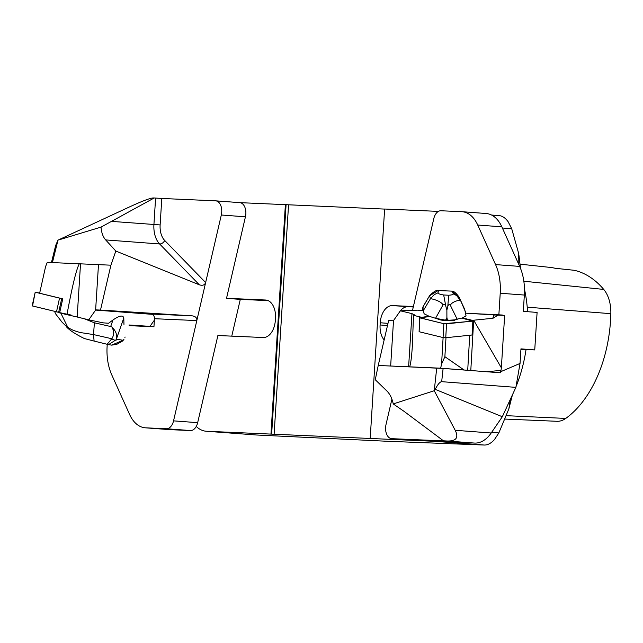 <?xml version="1.0" encoding="UTF-8"?>
<svg xmlns="http://www.w3.org/2000/svg" width="643" height="643" viewBox="0 0 643 643"><rect width="100%" height="100%" fill="white"/><g stroke="black" fill="none" stroke-linecap="round" stroke-linejoin="round"><path stroke-width="0.96" d="M231.769 336.136L240.297 299.381L268.083 300.602M388.002 323.349L380.238 322.77A17.691 11.035 94.3 0 1 392.375 305.602L413.288 307M407.879 306.767A17.691 11.035 -85.7 0 0 398.845 313.02M392.375 305.602L413.401 306.526M380.238 322.77L380.093 324.972L387.496 325.527M384.144 339.954A17.691 11.035 94.3 0 1 380.093 324.972M107.236 344.31L107.116 346.264A44.214 27.585 -85.7 0 0 111.778 374.909L129.621 414.478A35.373 22.071 -85.7 0 0 145.294 427.812A35.373 22.071 -85.7 0 0 145.72 427.836L166.376 428.744A11.052 6.896 -85.7 0 0 173.546 420.86L197.666 422.668L217.889 335.525L263.204 337.519A17.691 11.035 94.3 0 0 275.341 320.359L275.477 318.148A17.691 11.035 94.3 0 0 265.776 300.024A17.691 11.035 94.3 0 0 265.567 300.016L226.529 298.296L240.297 299.381L226.513 298.344L245.433 216.812L221.313 215.003A11.052 6.896 -85.7 0 0 215.662 200.833A11.052 6.896 -85.7 0 0 215.526 200.825L161.795 198.462L160.131 224.929A17.691 11.035 -85.7 0 0 164.68 240.458L205.631 282.558C204.699 285.09 202.609 285.838 199.354 284.817L159.617 243.962A4.421 3.022 135.8 0 0 164.68 240.458M510.518 398.981L508.838 408.908L498.855 432.94L494.379 439.691C491.011 443.34 487.643 445.125 484.283 445.036L434.547 441.307L370.191 438.47L384.627 209.023L438.43 211.394M498.719 215.59C502.079 215.735 505.205 217.752 508.091 221.65L511.707 228.707L518.692 253.543L518.861 264.594M384.627 209.088L285.388 204.651L270.952 434.097L370.191 438.47M196.26 426.438A35.373 22.071 -85.7 0 0 206.17 431.236A35.373 22.071 -85.7 0 0 206.596 431.26L270.952 434.097M285.388 204.651L239.718 202.641M206.596 431.26L256.332 434.99L206.17 431.236M256.332 434.99L387.327 441.275L484.283 445.036M516.007 386.644A110.54 68.962 -85.7 0 0 526.046 349.527M527.606 311.694A110.54 68.962 -85.7 0 0 524.463 289.037M520.066 264.169L549.91 267.375A112.26 70.031 94.3 0 1 555.271 268.292L574.279 270.293A111.633 69.645 -85.7 0 1 603.737 289.422L523.836 281.224M505.294 419.083L556.959 421.294A30.936 19.298 -85.7 0 0 565.76 418.424A111.633 69.645 -85.7 0 0 610.85 313.671A30.936 19.298 -85.7 0 0 603.737 289.422M101.047 227.108L57.983 240.144L128.407 207.432C141.781 201.251 150.036 198.092 153.155 197.964L154.183 197.972L101.047 227.108C101.433 232.589 102.976 236.857 105.669 239.919L115.828 251.051L199.354 284.817M129.082 325.663L153.95 326.757L154.457 318.711L196.814 320.576C197.088 317.899 195.536 316.316 192.153 315.842L100.493 310.079L110.909 265.189L79.306 263.791C76.316 269.369 72.201 286.32 66.96 314.66L59.614 312.876L62.757 298.85L39.633 293.216L45.613 266.499L47.269 262.36L80.52 263.847L77.176 317.015L88.734 319.828L95.622 310.087L152.351 314.339M110.909 265.189L115.828 251.051M154.457 318.711A4.421 3.456 92.5 0 0 151.29 314.033L95.638 309.87L98.483 264.635L80.52 263.847M215.791 200.849L239.646 202.633A11.052 6.896 94.3 0 1 239.783 202.641A11.052 6.896 94.3 0 1 245.433 216.812M173.546 420.86L221.313 215.003M100.493 310.079L95.638 309.87M52.421 262.593L57.983 240.144L55.716 245.313L51.448 262.545M217.897 335.469L219.689 335.598M154.183 197.972L161.795 198.462M145.72 427.836L169.84 429.645L190.497 430.553L166.376 428.744M197.666 422.668A11.052 6.896 94.3 0 1 190.497 430.553M169.84 429.645A35.373 22.071 94.3 0 1 169.422 429.612L145.294 427.812M71.1 315.046L59.67 312.627M103.258 322.858L108.554 323.252L103.258 322.858L88.734 319.828M66.96 314.66L77.176 317.015M59.293 312.53L54.004 311.228M124.919 337.503L125.096 337.004M129.155 325.438L149.972 326.363L129.002 324.988M108.554 323.252L112.975 319.981C119.445 315.56 123.054 314.909 123.794 318.012L123.962 324.41M154.368 320.15L149.972 326.363M95.622 310.087L98.483 264.635M54.494 311.373L55.925 314.29L61.993 322.111L68.246 328.251L60.731 312.892M108.595 344.616L111.665 345.138L123.054 340.276L116.922 339.239L108.595 344.616L107.132 344.278L111.818 338.748A4.421 2.363 36.8 0 0 116.359 339.994M84.466 338.588L84.474 338.596C75.705 334.264 69.757 330.414 66.647 327.046M84.538 338.596L94.103 341.071L93.508 334.569L80.745 332.608C74.861 331.169 70.642 329.425 68.086 327.391M112.975 319.981L110.676 326.523L111.938 327.046C115.563 330.639 117.139 334.384 116.68 338.266L116.922 339.239M110.676 326.523L94.4 322.802L84.313 318.751M111.938 327.046C114.197 331.298 114.157 335.204 111.818 338.748L93.508 334.569L94.408 322.786M94.103 341.071L107.132 344.278M123.054 340.276L123.914 339.488L123.054 340.276M111.665 345.138L110.893 344.913M111.713 345.138L116.913 344.254L122.21 341.264A4.421 1.093 48.8 0 0 122.315 340.999M32.536 305.964L59.686 312.546L32.15 305.899L35.212 292.195L32.528 305.996M62.757 298.85L61.712 298.625L58.65 312.321M56.488 311.831L59.55 298.135L35.59 292.3M35.212 292.195L39.649 293.136M59.55 298.135L61.712 298.625M437.787 318.711A8.777 1.27 3.3 0 0 446.861 320.302A8.777 1.27 3.3 0 0 455.196 319.571L462.494 317.931L466.038 315.866L464.736 309.516L459.158 297.267L451.884 291.247L453.251 293.546L456.851 295.796L460.099 300.144C459.898 300.088 452.158 301.318 450.341 305.256C449.079 304.227 448.227 304.653 447.785 306.526L446.877 310.014L446.901 317.377L447.247 319.37L448.452 320.278A7.957 1.149 -176.7 0 1 445.213 320.118L435.552 318.293L429.098 316.268L420.811 317.449M462.494 317.931L472.284 320.318A30.952 4.477 -176.7 0 1 473.682 320.214L501.355 367.796L501.001 370.384L486.735 371.734L500.27 372.771L443.115 368.431L441.677 381.669L515.879 387.367L502.32 416.736L491.188 432.996A35.373 22.071 94.3 0 1 474.647 443.075L446.869 440.994C456.16 441.323 458.941 437.762 455.204 430.296L491.188 432.996M465.757 313.173L494.218 314.933L492.795 318.285L473.682 320.214L470.797 370.521L440.648 368.19L409.607 366.84C410.724 364.034 411.649 356.937 412.372 345.572L413.489 315.335L420.827 317.12M413.489 315.335L414.309 314.781L411.962 313.631L400.404 310.818L417.532 310.159L423.078 310.505L424.147 313.808L429.098 316.268M437.674 318.695L437.666 318.832A8.777 1.27 -176.7 0 0 446.355 320.6A8.777 1.27 -176.7 0 0 455.188 319.836L448.452 320.278M494.218 314.933L504.651 315.44L501.355 367.796M400.404 310.818L393.516 320.56L390.655 366.012L409.607 366.84M486.735 371.734L470.797 370.521M440.648 368.19L441.588 364.002L443.107 337.567M441.588 364.002L444.884 356.696L445.977 337.704M444.884 356.696L464.045 369.99M493.261 318.116L498.269 314.933M500.27 372.771L501.001 370.384M447.247 319.37L446.531 319.33L446.901 317.377M445.213 320.118L446.531 319.33M446.877 310.014L445.856 306.438C445.35 304.509 444.409 303.994 443.027 304.895L435.552 318.293M457.221 319.362L450.341 305.256M451.515 291.102L438.116 290.572L429.54 295.812A4.421 2.484 -145.1 0 1 429.717 295.483C433.792 291.528 436.71 289.84 438.446 290.443L438.036 292.798L434.202 294.679L430.472 298.69C431.429 298.682 440.913 300.763 443.027 304.895M447.785 306.526L448.71 295.233C452.294 294.968 453.805 294.406 453.251 293.546M448.71 295.233L443.678 294.984L445.856 306.438M443.678 294.984C439.836 294.357 437.955 293.626 438.036 292.798M422.837 307.314L422.636 310.481L423.255 306.269M422.845 307.45L424.147 313.808M422.917 307.024L429.54 295.812L430.472 298.69L423.665 310.03M451.515 291.094C453.516 290.821 456.056 292.862 459.134 297.211A4.421 2.685 154.8 0 1 459.158 297.267L465.572 312.088M429.797 316.517L419.533 317.674L443.863 323.694L446.547 323.855L473.32 320.994L461.931 318.124L472.862 321.13L443.863 323.694L419.903 317.859L429.797 316.517M419.903 317.859L419.107 331.724L443.067 337.559L443.863 323.694M446.547 323.855L445.752 337.728L472.066 335.003L472.862 321.13M473.32 320.994L472.525 334.858L472.066 335.003M445.752 337.728L443.067 337.559M419.107 331.724L419.533 317.674M446.869 440.994L443.445 440.801L403.9 411.239L393.235 403.925C392.093 398.387 389.979 394.071 386.885 390.984L375.271 379.74L378.229 365.457L443.115 368.431M393.235 403.925L434.25 390.735L435.215 389.353C437.69 384.466 439.844 381.902 441.677 381.669M500.584 371.75L520.042 363.44L520.959 348.876L534.743 349.913L537.098 312.41L523.314 311.373L524.342 295.049L500.222 293.24L498.872 314.748L502.296 315.255M498.872 314.748L472.332 313.583M502.312 315.006L478.135 313.945M378.229 365.457L388.645 320.568L393.5 320.785L390.655 366.012M520.042 363.44L515.879 387.367M391.909 399.142L386.025 424.501A11.052 6.896 -85.7 0 0 391.675 438.671A11.052 6.896 -85.7 0 0 391.804 438.679L415.933 440.487L474.647 443.075M500.222 293.24A44.214 27.585 -85.7 0 0 495.56 264.594L519.681 266.403L501.837 226.834L477.717 225.026L495.56 264.594M477.717 225.026A35.373 22.071 -85.7 0 0 462.036 211.7A35.373 22.071 -85.7 0 0 461.618 211.676L440.961 210.759A11.052 6.896 -85.7 0 0 433.792 218.644L412.509 310.352M436.718 368.037L434.25 390.735L455.204 430.296M502.32 416.736L435.215 389.353M391.804 438.679L445.543 440.961M443.445 440.801L445.543 441.05M462.036 211.7L486.156 213.508A35.373 22.071 94.3 0 1 501.837 226.834M519.681 266.403A44.214 27.585 94.3 0 1 524.342 295.049M520.926 349.302L534.743 349.913M265.985 300.048L265.567 300.016M491.598 432.393L498.855 432.94M511.707 228.707L502.368 228.008M288.554 204.852L274.119 434.298M286.079 204.699L271.643 434.146M565.76 418.424L506.612 415.691M610.85 313.671L527.244 307.185M192.153 315.842L151.29 314.033M105.669 239.919L159.617 243.962A22.111 13.792 94.3 0 1 153.926 224.552L155.59 198.076M111.303 221.361L160.131 224.929M123.794 318.012L116.68 338.266M492.795 318.285L493.8 314.917M467.71 370.28L469.72 335.244M408.618 366.799L411.962 313.631M508.975 408.409L512.431 394.834M520.533 268.428L518.957 255.488M491.598 215.051L499.04 215.606M215.662 200.833L239.783 202.641M123.544 339.946L122.21 341.264M423.174 306.43L429.709 295.499M459.134 297.211L464.519 308.994M391.675 438.671L415.796 440.479"/></g></svg>
